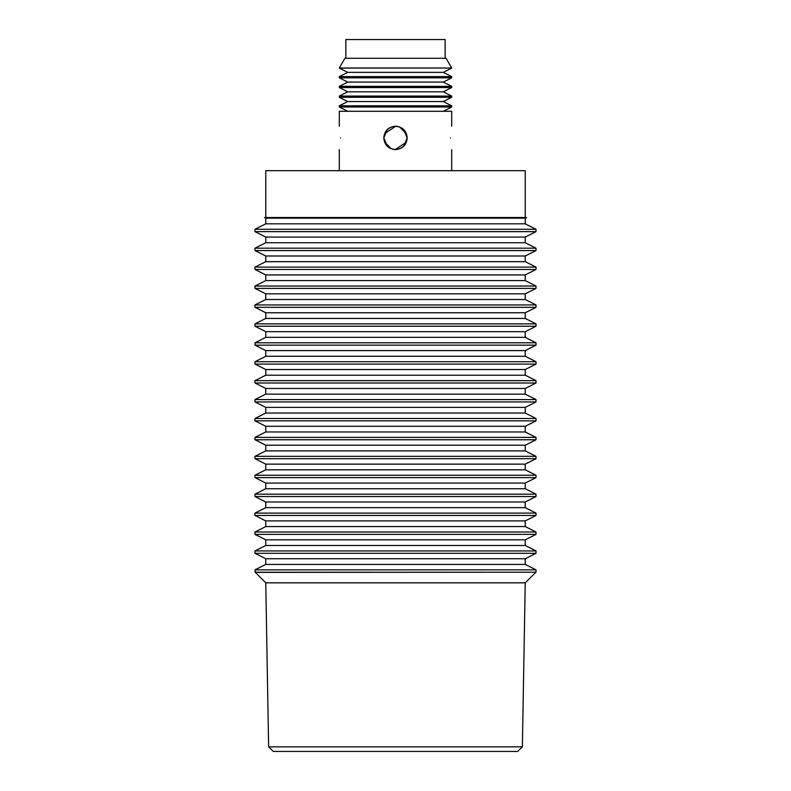 <?xml version="1.0" encoding="UTF-8"?>
<svg xmlns="http://www.w3.org/2000/svg" width="791" height="791" viewBox="0 0 791 791"><rect width="100%" height="100%" fill="white"/><g stroke="black" fill="none" stroke-linecap="round" stroke-linejoin="round"><path stroke-width="1.19" d="M387.224 129.625L383.793 137.901L387.432 146.394M392.287 149.163L394.314 149.548M403.776 146.187L407.207 137.901C406.515 145.02 402.609 148.916 395.5 149.618C388.391 148.916 384.485 145.02 383.793 137.901C384.485 130.792 388.391 126.886 395.5 126.194C402.609 126.886 406.515 130.792 407.207 137.901L403.568 129.417M398.713 126.649L396.687 126.253M451.701 126.194L451.701 111.294L339.299 111.294L339.299 126.194M450.465 137.901C451.809 153.009 451.809 153.009 450.465 137.901C451.809 122.803 451.809 122.803 450.465 137.901M340.535 137.901C339.191 122.803 339.191 122.803 340.535 137.901C339.191 153.009 339.191 153.009 340.535 137.901M443.276 111.294L451.701 107.032L451.701 105.816L339.299 105.816L347.724 101.555L339.299 97.303L451.701 97.303L451.701 96.077L339.299 96.077L347.724 91.825L339.299 87.564L451.701 87.564L451.701 86.348L339.299 86.348L347.724 82.086L339.299 77.825L451.701 77.825L451.701 76.608L339.299 76.608L347.724 72.357L339.299 68.095L451.701 68.016L339.299 68.016L344.916 58.287L446.084 58.287L451.701 68.016M451.701 107.032L339.299 107.032L347.724 111.294M451.701 105.816L443.276 101.555L451.701 97.303M451.701 96.077L443.276 91.825L451.701 87.564M451.701 86.348L443.276 82.086L451.701 77.825M451.701 76.608L443.276 72.357L451.701 68.095M345.855 58.287L345.855 39.55L445.145 39.55L445.145 58.287M443.276 72.357L347.724 72.357M443.276 82.086L347.724 82.086M443.276 91.825L347.724 91.825M443.276 101.555L347.724 101.555M399.92 127.262L406.139 133.491M406.139 142.321L395.5 149.43M384.861 133.491L395.5 126.382M407.019 137.901A11.519 11.519 0 0 0 395.5 126.382A11.519 11.519 0 0 0 383.981 137.901A11.519 11.519 0 0 0 395.5 149.43A11.519 11.519 0 0 0 407.019 137.901M391.08 148.55L384.861 142.321M525.234 217.525L525.234 170.688L265.766 170.688L265.766 217.525M525.234 218.158L526.48 217.525L264.52 217.525L265.766 218.158L525.234 218.158L525.234 223.823L265.766 223.823L265.766 218.158M265.766 237.073L525.234 237.073L525.234 242.748L265.766 242.748L265.766 237.073L254.989 231.634L254.989 229.271L265.766 223.823M254.989 229.271L536.011 229.271L536.011 231.634L525.234 237.073M525.234 223.823L536.011 229.271M254.989 231.634L536.011 231.634M265.766 255.997L525.234 255.997L525.234 261.673L265.766 261.673L265.766 255.997L254.989 250.559L254.989 248.186L265.766 242.748M254.989 248.186L536.011 248.186L536.011 250.559L525.234 255.997M525.234 242.748L536.011 248.186M254.989 250.559L536.011 250.559M265.766 274.922L525.234 274.922L525.234 280.587L265.766 280.587L265.766 274.922L254.989 269.474L254.989 267.111L265.766 261.673M254.989 267.111L536.011 267.111L536.011 269.474L525.234 274.922M525.234 261.673L536.011 267.111M254.989 269.474L536.011 269.474M265.766 293.837L525.234 293.837L525.234 299.512L265.766 299.512L265.766 293.837L254.989 288.399L254.989 286.035L265.766 280.587M254.989 286.035L536.011 286.035L536.011 288.399L525.234 293.837M525.234 280.587L536.011 286.035M254.989 288.399L536.011 288.399M265.766 312.761L525.234 312.761L525.234 318.437L265.766 318.437L265.766 312.761L254.989 307.323L254.989 304.95L265.766 299.512M254.989 304.95L536.011 304.95L536.011 307.323L525.234 312.761M525.234 299.512L536.011 304.95M254.989 307.323L536.011 307.323M265.766 331.686L525.234 331.686L525.234 337.352L265.766 337.352L265.766 331.686L254.989 326.238L254.989 323.875L265.766 318.437M254.989 323.875L536.011 323.875L536.011 326.238L525.234 331.686M525.234 318.437L536.011 323.875M254.989 326.238L536.011 326.238M265.766 350.601L525.234 350.601L525.234 356.276L265.766 356.276L265.766 350.601L254.989 345.163L254.989 342.8L265.766 337.352M254.989 342.8L536.011 342.8L536.011 345.163L525.234 350.601M525.234 337.352L536.011 342.8M254.989 345.163L536.011 345.163M265.766 369.526L525.234 369.526L525.234 375.201L265.766 375.201L265.766 369.526L254.989 364.087L254.989 361.724L265.766 356.276M254.989 361.724L536.011 361.724L536.011 364.087L525.234 369.526M525.234 356.276L536.011 361.724M254.989 364.087L536.011 364.087M265.766 388.45L525.234 388.45L525.234 394.126L265.766 394.126L265.766 388.45L254.989 383.002L254.989 380.639L265.766 375.201M254.989 380.639L536.011 380.639L536.011 383.002L525.234 388.45M525.234 375.201L536.011 380.639M254.989 383.002L536.011 383.002M265.766 407.375L525.234 407.375L525.234 413.04L265.766 413.04L265.766 407.375L254.989 401.927L254.989 399.564L265.766 394.126M254.989 399.564L536.011 399.564L536.011 401.927L525.234 407.375M525.234 394.126L536.011 399.564M254.989 401.927L536.011 401.927M265.766 426.29L525.234 426.29L525.234 431.965L265.766 431.965L265.766 426.29L254.989 420.852L254.989 418.488L265.766 413.04M254.989 418.488L536.011 418.488L536.011 420.852L525.234 426.29M525.234 413.04L536.011 418.488M254.989 420.852L536.011 420.852M265.766 445.214L525.234 445.214L525.234 450.89L265.766 450.89L265.766 445.214L254.989 439.766L254.989 437.403L265.766 431.965M254.989 437.403L536.011 437.403L536.011 439.766L525.234 445.214M525.234 431.965L536.011 437.403M254.989 439.766L536.011 439.766M265.766 464.139L525.234 464.139L525.234 469.805L265.766 469.805L265.766 464.139L254.989 458.691L254.989 456.328L265.766 450.89M254.989 456.328L536.011 456.328L536.011 458.691L525.234 464.139M525.234 450.89L536.011 456.328M254.989 458.691L536.011 458.691M265.766 483.054L525.234 483.054L525.234 488.729L265.766 488.729L265.766 483.054L254.989 477.616L254.989 475.253L265.766 469.805M254.989 475.253L536.011 475.253L536.011 477.616L525.234 483.054M525.234 469.805L536.011 475.253M254.989 477.616L536.011 477.616M265.766 501.978L525.234 501.978L525.234 507.654L265.766 507.654L265.766 501.978L254.989 496.54L254.989 494.167L265.766 488.729M254.989 494.167L536.011 494.167L536.011 496.54L525.234 501.978M525.234 488.729L536.011 494.167M254.989 496.54L536.011 496.54M265.766 520.903L525.234 520.903L525.234 526.569L265.766 526.569L265.766 520.903L254.989 515.455L254.989 513.092L265.766 507.654M254.989 513.092L536.011 513.092L536.011 515.455L525.234 520.903M525.234 507.654L536.011 513.092M254.989 515.455L536.011 515.455M265.766 539.818L525.234 539.818L525.234 545.493L265.766 545.493L265.766 539.818L254.989 534.38L254.989 532.017L265.766 526.569M254.989 532.017L536.011 532.017L536.011 534.38L525.234 539.818M525.234 526.569L536.011 532.017M254.989 534.38L536.011 534.38M265.766 558.743L525.234 558.743L525.234 564.418L265.766 564.418L265.766 558.743L254.989 553.305L254.989 550.932L265.766 545.493M254.989 550.932L536.011 550.932L536.011 553.305L525.234 558.743M525.234 545.493L536.011 550.932M254.989 553.305L536.011 553.305M254.989 572.219L536.011 572.219L255.305 572.377L254.989 569.856L265.766 564.418M254.989 569.856L536.011 569.856L525.234 564.418M522.376 746.852L268.624 746.852L273.31 751.45L517.69 751.45L522.376 746.852L525.234 582.838L265.766 582.838L255.305 572.377M451.701 170.688L451.701 149.618M339.299 170.688L339.299 149.618M339.299 107.032L339.299 105.816M339.299 97.303L339.299 96.077M339.299 87.564L339.299 86.348M339.299 77.825L339.299 76.608M536.011 572.219L536.011 569.856M525.234 582.838L535.695 572.377M268.624 746.852L265.766 582.838"/></g></svg>
